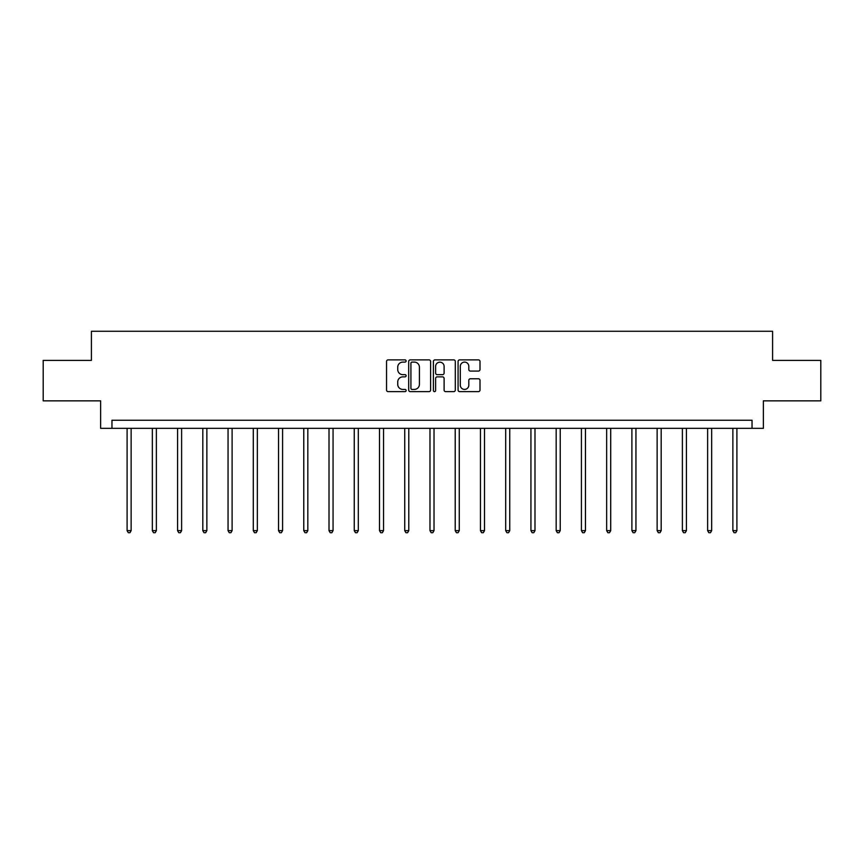 <?xml version="1.0" encoding="UTF-8"?>
<svg xmlns="http://www.w3.org/2000/svg" width="864" height="864" viewBox="0 0 864 864"><rect width="100%" height="100%" fill="white"/><g stroke="black" fill="none" stroke-linecap="round" stroke-linejoin="round"><path stroke-width="1.3" d="M406.112 360.99A1.112 1.112 0 0 0 405 359.878L388.13 359.878A1.588 1.588 0 0 0 386.543 361.465L386.543 390.053A1.588 1.588 0 0 0 388.13 391.64L405 391.64A1.112 1.112 0 0 0 406.112 390.528A1.112 1.112 0 0 0 405 389.416L402.818 389.416A5.087 5.087 0 0 1 397.732 384.34L397.732 381.953A5.087 5.087 0 0 1 402.818 376.866L405 376.866A1.112 1.112 0 0 0 406.112 375.764A1.112 1.112 0 0 0 405 374.652L402.818 374.652A5.087 5.087 0 0 1 397.732 369.565L397.732 367.178A5.087 5.087 0 0 1 402.818 362.102L405 362.102A1.112 1.112 0 0 0 406.112 360.99M478.418 371.077A1.588 1.588 0 0 0 480.006 369.49L480.006 361.465A1.588 1.588 0 0 0 478.418 359.878L459.67 359.878A1.588 1.588 0 0 0 458.082 361.465L458.082 390.053A1.588 1.588 0 0 0 459.67 391.64L478.418 391.64A1.588 1.588 0 0 0 480.006 390.053L480.006 380.365A1.588 1.588 0 0 0 478.418 378.778L470.394 378.778A1.588 1.588 0 0 0 468.806 380.365L468.806 385.171A4.244 4.244 0 0 1 464.562 389.416A4.244 4.244 0 0 1 460.307 385.171L460.307 366.347A4.244 4.244 0 0 1 464.562 362.102A4.244 4.244 0 0 1 468.806 366.347L468.806 369.49A1.588 1.588 0 0 0 470.394 371.077L478.418 371.077M752.036 428.339L763.366 428.339L763.366 400.842L820.8 400.842L820.8 360.385L772.589 360.385L772.589 331.268L91.411 331.268L91.411 360.385L43.2 360.385L43.2 400.842L100.634 400.842L100.634 428.339L752.036 428.339L752.036 420.25L111.964 420.25L111.964 428.339M430.607 361.465A1.588 1.588 0 0 0 429.019 359.878L410.281 359.878A1.588 1.588 0 0 0 408.694 361.465L408.694 390.053A1.588 1.588 0 0 0 410.281 391.64L429.019 391.64A1.588 1.588 0 0 0 430.607 390.053L430.607 361.465M434.981 359.878L453.719 359.878A1.588 1.588 0 0 1 455.306 361.465L455.306 390.053A1.588 1.588 0 0 1 453.719 391.64L445.694 391.64A1.588 1.588 0 0 1 444.107 390.053L444.107 378.454A1.588 1.588 0 0 0 442.519 376.866L437.206 376.866A1.588 1.588 0 0 0 435.618 378.454L435.618 390.528A1.112 1.112 0 0 1 434.506 391.64A1.112 1.112 0 0 1 433.393 390.528L433.393 361.465A1.588 1.588 0 0 1 434.981 359.878M412.031 362.102A1.112 1.112 0 0 0 410.918 363.215L410.918 388.303A1.112 1.112 0 0 0 412.031 389.416L414.331 389.416A5.087 5.087 0 0 0 419.418 384.34L419.418 367.178A5.087 5.087 0 0 0 414.331 362.102L412.031 362.102M444.107 366.433A4.244 4.244 0 0 0 439.862 362.178A4.244 4.244 0 0 0 435.618 366.433L435.618 373.064A1.588 1.588 0 0 0 437.206 374.652L442.519 374.652A1.588 1.588 0 0 0 444.107 373.064L444.107 366.433M127.094 428.339L127.094 530.636L131.134 530.636L131.134 428.339M131.134 530.636L129.924 532.732L128.304 532.732L127.094 530.636M152.334 428.339L152.334 530.636L156.373 530.636L156.373 428.339M156.373 530.636L155.164 532.732L153.544 532.732L152.334 530.636M177.574 428.339L177.574 530.636L181.613 530.636L181.613 428.339M181.613 530.636L180.403 532.732L178.783 532.732L177.574 530.636M202.813 428.339L202.813 530.636L206.863 530.636L206.863 428.339M206.863 530.636L205.643 532.732L204.023 532.732L202.813 530.636M228.053 428.339L228.053 530.636L232.103 530.636L232.103 428.339M232.103 530.636L230.882 532.732L229.262 532.732L228.053 530.636M253.292 428.339L253.292 530.636L257.342 530.636L257.342 428.339M257.342 530.636L256.122 532.732L254.513 532.732L253.292 530.636M278.532 428.339L278.532 530.636L282.582 530.636L282.582 428.339M282.582 530.636L281.362 532.732L279.752 532.732L278.532 530.636M303.772 428.339L303.772 530.636L307.822 530.636L307.822 428.339M307.822 530.636L306.612 532.732L304.992 532.732L303.772 530.636M329.011 428.339L329.011 530.636L333.061 530.636L333.061 428.339M333.061 530.636L331.852 532.732L330.232 532.732L329.011 530.636M354.251 428.339L354.251 530.636L358.301 530.636L358.301 428.339M358.301 530.636L357.091 532.732L355.471 532.732L354.251 530.636M379.501 428.339L379.501 530.636L383.54 530.636L383.54 428.339M383.54 530.636L382.331 532.732L380.711 532.732L379.501 530.636M404.741 428.339L404.741 530.636L408.78 530.636L408.78 428.339M408.78 530.636L407.57 532.732L405.95 532.732L404.741 530.636M429.98 428.339L429.98 530.636L434.02 530.636L434.02 428.339M434.02 530.636L432.81 532.732L431.19 532.732L429.98 530.636M455.22 428.339L455.22 530.636L459.259 530.636L459.259 428.339M459.259 530.636L458.05 532.732L456.43 532.732L455.22 530.636M480.46 428.339L480.46 530.636L484.499 530.636L484.499 428.339M484.499 530.636L483.289 532.732L481.669 532.732L480.46 530.636M505.699 428.339L505.699 530.636L509.749 530.636L509.749 428.339M509.749 530.636L508.529 532.732L506.909 532.732L505.699 530.636M530.939 428.339L530.939 530.636L534.989 530.636L534.989 428.339M534.989 530.636L533.768 532.732L532.148 532.732L530.939 530.636M556.178 428.339L556.178 530.636L560.228 530.636L560.228 428.339M560.228 530.636L559.008 532.732L557.388 532.732L556.178 530.636M581.418 428.339L581.418 530.636L585.468 530.636L585.468 428.339M585.468 530.636L584.248 532.732L582.638 532.732L581.418 530.636M606.658 428.339L606.658 530.636L610.708 530.636L610.708 428.339M610.708 530.636L609.487 532.732L607.878 532.732L606.658 530.636M631.897 428.339L631.897 530.636L635.947 530.636L635.947 428.339M635.947 530.636L634.738 532.732L633.118 532.732L631.897 530.636M657.137 428.339L657.137 530.636L661.187 530.636L661.187 428.339M661.187 530.636L659.977 532.732L658.357 532.732L657.137 530.636M682.387 428.339L682.387 530.636L686.426 530.636L686.426 428.339M686.426 530.636L685.217 532.732L683.597 532.732L682.387 530.636M707.627 428.339L707.627 530.636L711.666 530.636L711.666 428.339M711.666 530.636L710.456 532.732L708.836 532.732L707.627 530.636M732.866 428.339L732.866 530.636L736.906 530.636L736.906 428.339M736.906 530.636L735.696 532.732L734.076 532.732L732.866 530.636"/></g></svg>
